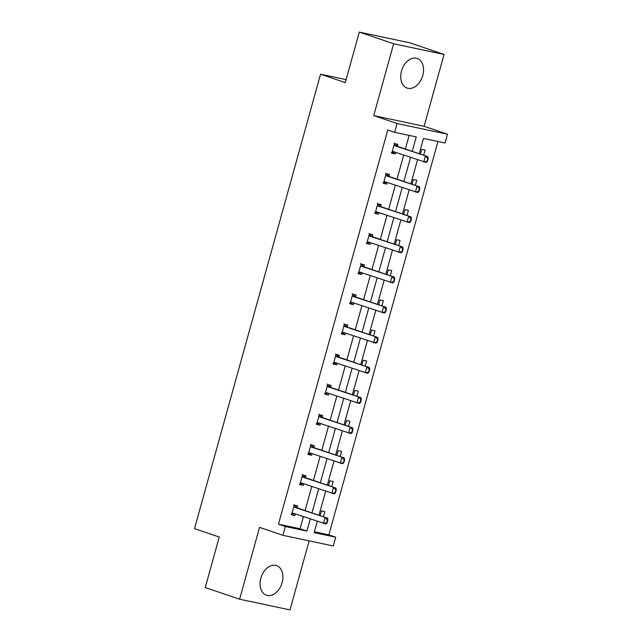 <?xml version="1.0" encoding="UTF-8"?>
<svg xmlns="http://www.w3.org/2000/svg" width="642" height="642" viewBox="0 0 642 642"><rect width="100%" height="100%" fill="white"/><g stroke="black" fill="none" stroke-linecap="round" stroke-linejoin="round"><path stroke-width="0.96" d="M260.877 578.169A15.657 10.818 -71.2 0 1 276.533 565.586A15.657 10.818 -71.2 0 1 282.127 582.671A15.657 10.818 -71.2 0 1 266.47 595.246A15.657 10.818 -71.2 0 1 260.877 578.169M401.531 70.997A15.657 10.818 -71.2 0 1 417.188 58.414A15.657 10.818 -71.2 0 1 422.781 75.499A15.657 10.818 -71.2 0 1 407.116 88.074A15.657 10.818 -71.2 0 1 401.531 70.997M314.371 531.793L328.856 534.866L335.734 537.202L333.294 545.989L282.905 535.308L259.537 527.371L239.61 599.219L205.247 587.558L219.251 537.049L194.51 528.655L320.543 74.207L345.284 82.601L359.287 32.1L409.684 42.781L444.047 54.442L393.65 43.768L373.732 115.608L397.093 123.545L447.49 134.226L445.05 143.014L423.463 138.439L419.226 153.727M359.287 32.1L393.65 43.768M239.61 599.219L289.999 609.9L309.147 540.869M373.732 115.608L424.121 126.289L444.047 54.442M424.121 126.289L447.49 134.226M328.856 534.866L437.948 141.505M346.11 79.624L320.543 74.207M305.423 477.68L305.969 475.722L302.559 475L299.886 484.662L303.289 485.376L303.73 483.787M322.14 417.42L322.677 415.462L319.275 414.74L316.594 424.402L319.997 425.124L320.438 423.535M338.848 357.161L339.385 355.211L335.983 354.488L333.31 364.142L336.713 364.865L337.154 363.276M355.556 296.901L356.101 294.951L352.699 294.229L350.018 303.883L353.421 304.605L353.862 303.016M372.272 236.641L372.809 234.691L369.407 233.969L366.726 243.623L370.137 244.345L370.57 242.756M388.98 176.389L389.525 174.431L386.115 173.709L383.443 183.371L386.845 184.085L387.286 182.497M412.236 151.351L416.249 136.906L394.661 132.332L387.784 129.997L278.467 524.185L300.055 528.759L303.417 516.649M305.102 510.567L311.771 486.516M313.457 480.441L320.125 456.39M321.811 450.307L328.479 426.264M330.165 420.181L336.833 396.13M338.519 390.055L345.195 366.004M346.881 359.921L353.549 335.87M355.235 329.795L361.903 305.744M363.589 299.662L370.257 275.619M371.943 269.536L378.611 245.485M380.297 239.41L386.965 215.359M388.659 209.276L395.328 185.225M397.013 179.15L403.682 155.099M405.367 149.016L409.147 135.398M397.334 146.256L397.88 144.306L394.477 143.583L391.797 153.237L395.199 153.96L395.641 152.371M380.626 206.515L381.163 204.565L377.761 203.843L375.08 213.497L378.491 214.219L378.932 212.63M363.918 266.775L364.455 264.817L361.053 264.095L358.372 273.757L361.775 274.479L362.216 272.89M347.202 327.035L347.747 325.077L344.337 324.354L341.664 334.017L345.067 334.731L345.508 333.142M330.494 387.286L331.031 385.336L327.629 384.614L324.948 394.268L328.359 394.99L328.8 393.402M313.777 447.546L314.323 445.596L310.921 444.874L308.24 454.528L311.643 455.25L312.084 453.661M297.069 507.806L297.615 505.856L294.205 505.134L291.532 514.788L294.935 515.51L295.376 513.921M394.661 132.332L397.093 123.545M282.905 535.308L285.337 526.52L306.924 531.094L310.287 518.985M278.467 524.185L285.337 526.52M311.972 512.902L318.641 488.851M320.326 482.776L326.995 458.725M328.68 452.642L335.357 428.591M337.042 422.516L343.711 398.465M345.396 392.382L352.065 368.339M353.75 362.257L360.419 338.206M362.104 332.131L368.773 308.08M370.458 301.997L377.127 277.946M378.82 271.871L385.489 247.82M387.174 241.737L393.843 217.694M395.528 211.611L402.197 187.56M403.882 181.485L410.551 157.434M317.268 521.352L314.147 532.627L335.734 537.202M417.541 159.802L410.872 183.853M409.179 189.936L402.51 213.979M400.825 220.062L394.156 244.112M392.471 250.187L385.802 274.238M384.117 280.321L377.448 304.372M375.763 310.447L369.094 334.498M367.409 340.581L360.732 364.624M359.047 370.707L352.378 394.758M350.692 400.833L344.024 424.884M342.338 430.967L335.67 455.017M333.984 461.092L327.316 485.143M325.63 491.226L318.954 515.269M320.125 515.67L321.449 510.904L324.852 511.626L323.416 516.786M328.479 485.537L329.803 480.778L333.206 481.492L331.778 486.66M336.833 455.411L338.157 450.644L341.56 451.366L340.132 456.526M345.187 425.285L346.511 420.518L349.914 421.24L348.486 426.4M353.549 395.151L354.865 390.384L358.276 391.106L356.84 396.266M361.903 365.025L363.22 360.258L366.63 360.981L365.194 366.141M370.257 334.891L371.582 330.132L374.984 330.847L373.556 336.015M378.611 304.765L379.936 299.999L383.338 300.721L381.91 305.881M386.965 274.64L388.29 269.873L391.692 270.595L390.264 275.755M395.328 244.506L396.644 239.739L400.046 240.461L398.618 245.629M403.682 214.38L404.998 209.613L408.408 210.335L406.972 215.495M412.036 184.246L413.36 179.487L416.762 180.201L415.326 185.369M420.39 154.12L421.714 149.353L425.116 150.076L423.688 155.236M300.055 528.759L306.924 531.094M391.909 152.844L395.199 153.96M383.547 182.97L386.845 184.085M375.193 213.104L378.491 214.219M366.839 243.23L370.137 244.345M358.485 273.356L361.775 274.479M350.131 303.489L353.421 304.605M341.769 333.615L345.067 334.731M333.415 363.749L336.713 364.865M325.061 393.875L328.359 394.99M316.707 424.001L319.997 425.124M308.353 454.135L311.643 455.25M299.991 484.261L303.289 485.376M291.637 514.386L294.935 515.51M395.039 152.17L391.379 152.66M427.379 161.375L428.182 158.478L427.773 158.397L426.97 161.294L427.379 161.375L426.216 162.434L393.522 151.648A2.006 1.445 -78 0 0 393.402 151.616A2.006 1.445 -78 0 0 393.081 151.6L392.23 151.681M394.076 145.028L394.734 145.622A2.006 1.445 -78 0 0 395.127 145.854L427.821 156.64L428.182 158.478M394.06 143.005L397.189 146.143A2.006 1.445 -78 0 0 397.583 146.376L427.821 156.64M426.97 161.294L423.76 161.912L425.365 156.118L427.773 158.397M386.685 182.296L383.025 182.793M419.025 191.509L419.828 188.612L419.419 188.523L418.616 191.42L419.025 191.509L417.862 192.568L385.168 181.782A2.006 1.445 -78 0 0 385.048 181.75A2.006 1.445 -78 0 0 384.727 181.726L383.868 181.814M385.714 175.154L386.38 175.756A2.006 1.445 -78 0 0 386.773 175.988L419.467 186.774L419.828 188.612M385.698 173.139L388.835 176.277A2.006 1.445 -78 0 0 389.229 176.502L419.467 186.774M418.616 191.42L415.406 192.046L417.011 186.252L419.419 188.523M378.331 212.422L374.671 212.919M410.671 221.634L411.474 218.737L411.065 218.649L410.262 221.546L410.671 221.634L409.5 222.694L376.814 211.908A2.006 1.445 -78 0 0 376.693 211.876A2.006 1.445 -78 0 0 376.373 211.86L375.514 211.94M377.36 205.288L378.026 205.881A2.006 1.445 -78 0 0 378.419 206.114L411.113 216.9L411.474 218.737M377.344 203.265L380.481 206.403A2.006 1.445 -78 0 0 380.867 206.636L411.113 216.9M410.262 221.546L407.052 222.172L408.657 216.378L411.065 218.649M369.977 242.556L366.309 243.053M402.317 251.768L403.12 248.871L402.711 248.783L401.908 251.68L402.317 251.768L401.146 252.82L368.452 242.042A2.006 1.445 -78 0 0 368.339 242.002A2.006 1.445 -78 0 0 368.01 241.986L367.16 242.066M369.006 235.413L369.672 236.015A2.006 1.445 -78 0 0 370.065 236.248L402.751 247.026L403.12 248.871M368.99 233.391L372.119 236.529A2.006 1.445 -78 0 0 372.512 236.762L402.751 247.026M401.908 251.68L398.698 252.306L400.303 246.512L402.711 248.783M361.623 272.681L357.955 273.179M393.955 281.894L394.766 278.997L394.357 278.909L393.546 281.806L393.955 281.894L392.792 282.953L360.098 272.168A2.006 1.445 -78 0 0 359.977 272.136A2.006 1.445 -78 0 0 359.656 272.12L358.806 272.2M360.652 265.547L361.318 266.141A2.006 1.445 -78 0 0 361.711 266.374L394.397 277.159L394.766 278.997M360.635 263.525L363.765 266.663A2.006 1.445 -78 0 0 364.158 266.895L394.397 277.159M393.546 281.806L390.336 282.432L391.949 276.638L394.357 278.909M353.26 302.815L349.601 303.305M385.601 312.02L386.404 309.123L385.994 309.043L385.192 311.94L385.601 312.02L384.438 313.079L351.744 302.294A2.006 1.445 -78 0 0 351.623 302.262A2.006 1.445 -78 0 0 351.302 302.246L350.452 302.326M352.298 295.673L352.964 296.267A2.006 1.445 -78 0 0 353.349 296.5L386.043 307.285L386.404 309.123M352.281 293.651L355.411 296.789A2.006 1.445 -78 0 0 355.804 297.021L386.043 307.285M385.192 311.94L381.982 312.558L383.595 306.764L385.994 309.043M344.906 332.941L341.247 333.439M377.247 342.154L378.05 339.257L377.64 339.169L376.838 342.066L377.247 342.154L376.084 343.213L343.39 332.428A2.006 1.445 -78 0 0 343.269 332.395A2.006 1.445 -78 0 0 342.948 332.371L342.09 332.46M343.935 325.799L344.602 326.401A2.006 1.445 -78 0 0 344.995 326.634L377.689 337.419L378.05 339.257M343.927 323.785L347.057 326.922A2.006 1.445 -78 0 0 347.45 327.147L377.689 337.419M376.838 342.066L373.628 342.692L375.233 336.898L377.64 339.169M336.552 363.067L332.893 363.565M368.893 372.28L369.696 369.383L369.286 369.294L368.484 372.191L368.893 372.28L367.722 373.339L335.036 362.553A2.006 1.445 -78 0 0 334.915 362.521A2.006 1.445 -78 0 0 334.594 362.505L333.736 362.586M335.581 355.933L336.248 356.527A2.006 1.445 -78 0 0 336.641 356.759L369.335 367.545L369.696 369.383M335.565 353.911L338.703 357.048A2.006 1.445 -78 0 0 339.088 357.281L369.335 367.545M368.484 372.191L365.274 372.817L366.879 367.023L369.286 369.294M328.198 393.201L324.531 393.698M360.539 402.414L361.342 399.517L360.932 399.428L360.13 402.325L360.539 402.414L359.368 403.465L326.682 392.687A2.006 1.445 -78 0 0 326.561 392.647A2.006 1.445 -78 0 0 326.232 392.631L325.382 392.711M327.227 386.059L327.893 386.661A2.006 1.445 -78 0 0 328.287 386.893L360.973 397.671L361.342 399.517M327.211 384.036L330.341 387.174A2.006 1.445 -78 0 0 330.734 387.407L360.973 397.671M360.13 402.325L356.92 402.951L358.525 397.157L360.932 399.428M319.844 423.327L316.177 423.824M352.177 432.539L352.988 429.642L352.578 429.554L351.776 432.451L352.177 432.539L351.013 433.599L318.32 422.813A2.006 1.445 -78 0 0 318.199 422.781A2.006 1.445 -78 0 0 317.878 422.765L317.028 422.845M318.873 416.193L319.539 416.786A2.006 1.445 -78 0 0 319.933 417.019L352.618 427.805L352.988 429.642M318.857 414.17L321.987 417.308A2.006 1.445 -78 0 0 322.38 417.541L352.618 427.805M351.776 432.451L348.566 433.077L350.171 427.283L352.578 429.554M311.482 453.461L307.823 453.95M343.823 462.665L344.626 459.768L344.216 459.688L343.414 462.585L343.823 462.665L342.659 463.725L309.966 452.939A2.006 1.445 -78 0 0 309.845 452.907A2.006 1.445 -78 0 0 309.524 452.891L308.674 452.971M310.519 446.318L311.185 446.912A2.006 1.445 -78 0 0 311.571 447.145L344.264 457.931L344.626 459.768M310.503 444.296L313.633 447.434A2.006 1.445 -78 0 0 314.026 447.667L344.264 457.931M343.414 462.585L340.204 463.203L341.817 457.409L344.216 459.688M303.128 483.587L299.469 484.084M335.469 492.799L336.272 489.902L335.862 489.814L335.06 492.711L335.469 492.799L334.305 493.858L301.612 483.073A2.006 1.445 -78 0 0 301.491 483.041A2.006 1.445 -78 0 0 301.17 483.017L300.32 483.105M302.165 476.444L302.823 477.046A2.006 1.445 -78 0 0 303.217 477.279L335.91 488.064L336.272 489.902M302.149 474.422L305.279 477.568A2.006 1.445 -78 0 0 305.672 477.792L335.91 488.064M335.06 492.711L331.85 493.337L333.455 487.543L335.862 489.814M294.774 513.712L291.115 514.21M327.115 522.925L327.918 520.028L327.508 519.94L326.706 522.837L327.115 522.925L325.943 523.984L293.258 513.199A2.006 1.445 -78 0 0 293.137 513.167A2.006 1.445 -78 0 0 292.816 513.151L291.958 513.231M293.803 506.578L294.469 507.172A2.006 1.445 -78 0 0 294.863 507.405L327.556 518.19L327.918 520.028M293.787 504.556L296.925 507.694A2.006 1.445 -78 0 0 297.31 507.926L327.556 518.19M326.706 522.837L323.496 523.463L325.101 517.669L327.508 519.94M393.081 151.6L393.859 151.769M395.127 145.854L397.583 146.376M394.734 145.622L397.189 146.143M384.727 181.726L385.505 181.895M386.773 175.988L389.229 176.502M386.38 175.756L388.835 176.277M376.373 211.86L377.151 212.02M378.419 206.114L380.867 206.636M378.026 205.881L380.481 206.403M368.01 241.986L368.789 242.154M370.065 236.248L372.512 236.762M369.672 236.015L372.119 236.529M359.656 272.12L360.435 272.28M361.711 266.374L364.158 266.895M361.318 266.141L363.765 266.663M351.302 302.246L352.081 302.414M353.349 296.5L355.804 297.021M352.964 296.267L355.411 296.789M342.948 332.371L343.727 332.54M344.995 326.634L347.45 327.147M344.602 326.401L347.057 326.922M334.594 362.505L335.373 362.666M336.641 356.759L339.088 357.281M336.248 356.527L338.703 357.048M326.232 392.631L327.019 392.8M328.287 386.893L330.734 387.407M327.893 386.661L330.341 387.174M317.878 422.765L318.657 422.926M319.933 417.019L322.38 417.541M319.539 416.786L321.987 417.308M309.524 452.891L310.303 453.059M311.571 447.145L314.026 447.667M311.185 446.912L313.633 447.434M301.17 483.017L301.949 483.185M303.217 477.279L305.672 477.792M302.823 477.046L305.279 477.568M292.816 513.151L293.595 513.311M294.863 507.405L297.31 507.926M294.469 507.172L296.925 507.694"/></g></svg>
